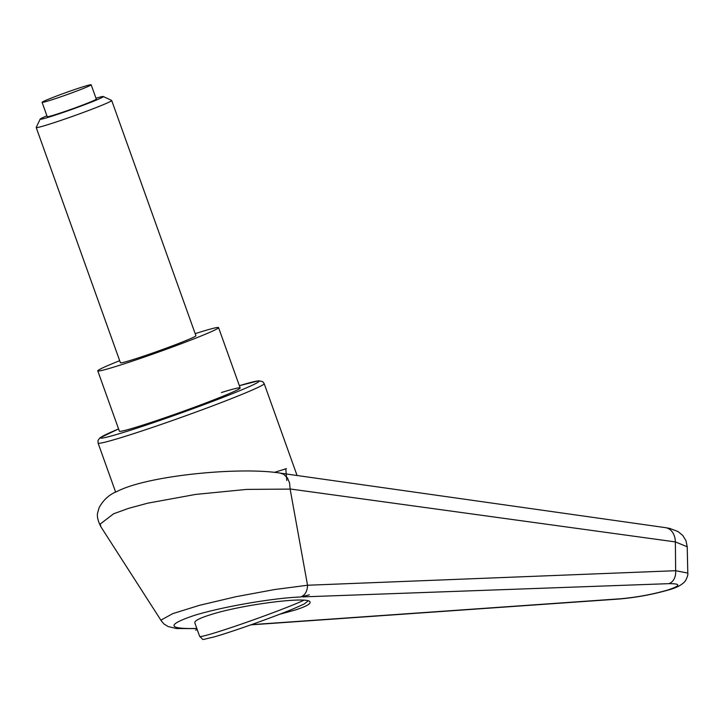 <?xml version="1.0" encoding="UTF-8"?>
<svg xmlns="http://www.w3.org/2000/svg" width="724" height="724" viewBox="0 0 724 724"><rect width="100%" height="100%" fill="white"/><g stroke="black" fill="none" stroke-linecap="round" stroke-linejoin="round"><path stroke-width="1.09" d="M308.125 600.902L304.134 604.042L292.215 609.309C271.5 617.853 230.522 632.333 213.553 637.102C199.362 640.034 204.928 640.695 199.679 636.441L194.81 622.83C194.385 620.848 199.553 618.169 210.304 614.785C242.187 604.459 310.18 595.861 310.053 602.169C310.478 604.142 305.311 606.821 294.559 610.214L279.663 614.269M221.399 392.544A64.146 2.796 160.3 0 1 240.169 387.946A64.146 2.796 160.3 0 1 204.023 403.63A64.146 2.796 160.3 0 1 138.148 426.59A64.146 2.796 160.3 0 1 119.379 431.196L97.776 370.86A64.146 2.796 -19.7 0 0 116.546 366.253A64.146 2.796 -19.7 0 0 182.421 343.294A64.146 2.796 -19.7 0 0 218.567 327.61A64.146 2.796 -19.7 0 0 199.788 332.207A64.146 2.796 -19.7 0 0 195.181 333.664M307.537 585.245L290.116 488.971L675.365 541.914A16065.325 15325.324 116.5 0 1 675.646 570.711L307.537 585.245L274.758 589.517L236.051 596.685L199.525 605.309L172.81 613.608L161.434 619.853L161.416 621.011L163.914 623.916L168.049 626.522L176.439 628.541L196.883 628.613M100.844 526.701L100.22 524.04L113.632 513.778L128.519 508.366L147.859 503.153L195.616 494.42L246.721 489.397L290.125 489.098M290.116 488.971L289.564 482.917L287.491 478.021L283.69 474.301L280.26 473.107C239.635 466.6 147.669 475.55 117.297 491.352C109.541 494.293 103.496 499.705 99.161 507.569L97.767 512.339C96.726 515.75 97.731 520.502 100.772 526.601L161.38 620.948M665.003 527.597A16.037 12 98 0 1 665.474 527.651A16.037 12 98 0 1 675.365 541.914L687.221 546.783M687.8 573.064L675.646 570.711A12.027 9.041 -92 0 1 668.786 583.662C681.04 583.571 680.795 585.662 668.035 589.951L669.447 589.698C682.171 586.232 685.655 580.684 685.691 580.358C687.456 576.829 688.153 574.394 687.8 573.064L687.221 546.729L685.918 540.538L682.777 535.47L677.972 531.534L669.872 528.457L665.501 527.66A16.037 12 98 0 1 665.501 527.651L280.315 473.134M196.819 628.441C167.081 629.165 166.411 624.767 194.801 615.255C222.865 606.694 273.038 598.033 300.704 596.965C305.048 595.264 307.329 591.363 307.546 585.282M668.035 589.951C652.713 594.386 636.713 597.336 620.025 598.802A12.027 7.846 86 0 1 618.803 599.056A12.027 7.846 86 0 1 618.776 599.056A12.027 7.846 86 0 1 618.595 599.065M95.975 98.229A33.585 1.466 160.3 0 1 103.324 96.518A33.585 1.466 160.3 0 1 85.079 104.537A33.585 1.466 160.3 0 1 49.965 116.799A33.585 1.466 160.3 0 1 40.146 119.134A33.585 1.466 160.3 0 1 46.906 115.804M103.324 96.518L111.632 100.437A40.091 1.747 160.3 0 1 111.695 100.491A40.091 1.747 160.3 0 1 89.097 110.292A40.091 1.747 160.3 0 1 47.929 124.646A40.091 1.747 160.3 0 1 36.2 127.524A40.091 1.747 160.3 0 1 36.209 127.442L40.146 119.134M111.695 100.491L195.914 335.719A40.091 1.747 160.3 0 1 173.326 345.52A40.091 1.747 160.3 0 1 132.157 359.873A40.091 1.747 160.3 0 1 120.419 362.751L36.2 127.524M49.712 100.473A26.064 1.14 -19.7 0 0 76.472 91.143A26.064 1.14 -19.7 0 0 91.161 84.771A26.064 1.14 -19.7 0 0 83.531 86.636A26.064 1.14 -19.7 0 0 56.771 95.966A26.064 1.14 -19.7 0 0 42.092 102.337A26.064 1.14 -19.7 0 0 49.712 100.473M91.161 84.771L96.292 99.097A26.064 1.14 160.3 0 1 81.604 105.469A26.064 1.14 160.3 0 1 54.843 114.799A26.064 1.14 160.3 0 1 47.223 116.673L42.092 102.337M119.686 360.688A64.146 2.796 -19.7 0 0 97.776 370.86M286.794 480.51L285.79 468.835L274.26 472.419M286.423 468.645L285.79 468.835M300.704 596.965L309.284 594.847M195.58 630.151L197.245 629.636M118.573 428.943L99.867 437.893L97.993 440.527L98.084 443.07A88.201 3.846 -19.7 0 0 123.895 436.753A88.201 3.846 -19.7 0 0 241.309 394.652A88.201 3.846 -19.7 0 0 264.169 383.602L262.622 381.584L258.649 380.788L239.363 385.693A84.192 3.674 160.3 0 1 237.219 391.729A84.192 3.674 160.3 0 1 127.225 431.26A84.192 3.674 160.3 0 1 118.573 428.952M302.668 596.893L668.786 583.662M620.025 598.802L251.4 624.658M199.679 636.441A57.73 2.516 -19.7 0 0 216.576 632.296A57.73 2.516 -19.7 0 0 293.428 604.748A57.73 2.516 -19.7 0 0 303.908 600.223M220.53 635.002A53.721 2.344 -19.7 0 0 292.043 609.364M98.084 443.07L115.659 492.157M264.169 383.602L297.075 475.514M250.83 624.857L618.776 599.056C636.351 597.526 653.229 594.413 669.438 589.698M218.567 327.61L240.169 387.946"/></g></svg>
